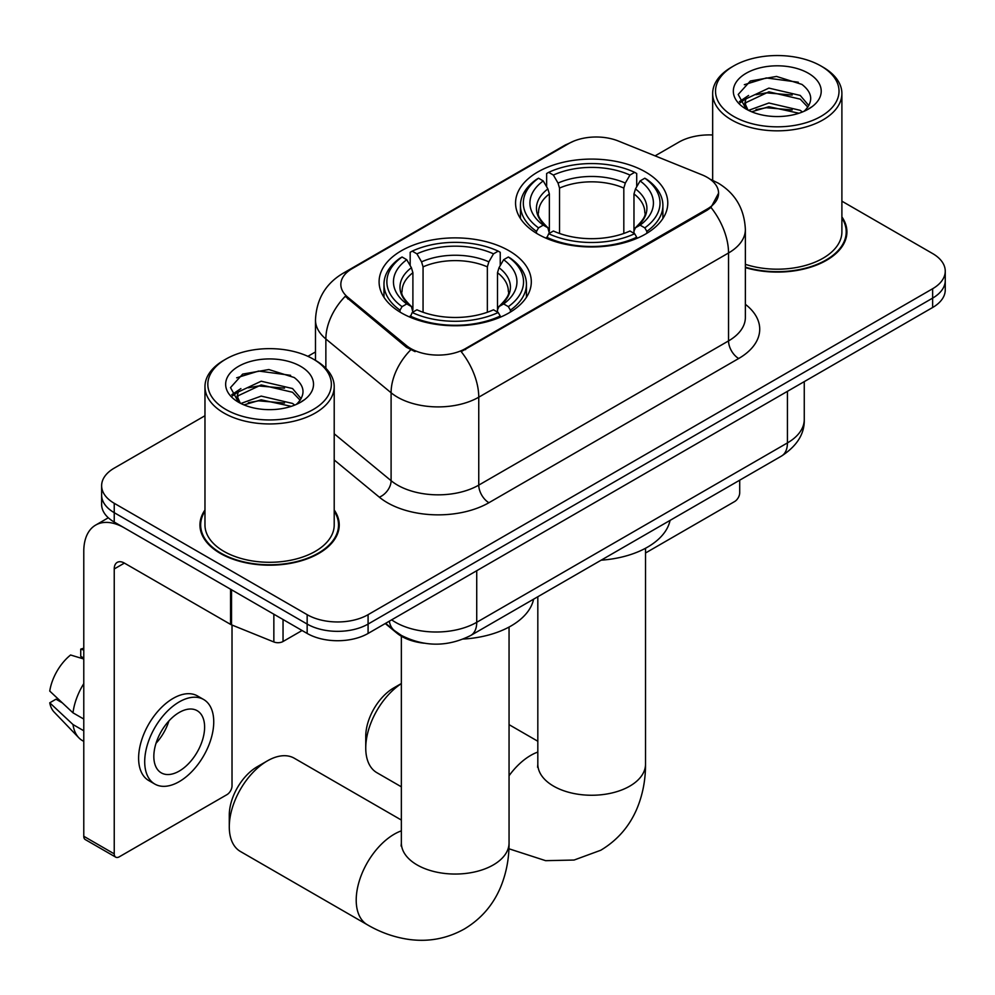 <?xml version="1.0" encoding="UTF-8"?>
<svg xmlns="http://www.w3.org/2000/svg" width="995" height="995" viewBox="0 0 995 995"><rect width="100%" height="100%" fill="white"/><g stroke="black" fill="none" stroke-linecap="round" stroke-linejoin="round"><path stroke-width="1.49" d="M509.017 250.752A76.105 43.942 0 0 0 426.084 241.225A76.105 43.942 0 0 0 379.095 281.821A76.105 43.942 0 0 0 401.383 312.89A76.105 43.942 0 0 0 484.329 322.417A76.105 43.942 0 0 0 531.305 281.821A76.105 43.942 0 0 0 509.017 250.752M645.481 171.961A76.105 43.942 0 0 0 562.548 162.434A76.105 43.942 0 0 0 515.559 203.03A76.105 43.942 0 0 0 537.86 234.099A76.105 43.942 0 0 0 620.793 243.626A76.105 43.942 0 0 0 667.782 203.03A76.105 43.942 0 0 0 645.481 171.961M707.221 177.359A38.768 22.387 0 0 0 702.047 174.846L618.43 141.054A38.768 22.387 0 0 0 568.779 143.554L352.193 268.6A38.768 22.387 0 0 0 340.837 284.433A38.768 22.387 0 0 0 347.84 297.269L406.383 345.539A38.768 22.387 0 0 0 465.56 348.536L707.221 209.012A38.768 22.387 0 0 0 718.577 193.179A38.768 22.387 0 0 0 707.221 177.359M424.032 643.205A43.084 24.875 180 0 1 396.781 633.044L385.252 623.529M204.97 509.987A69.65 40.21 0 0 0 199.945 524.987A69.65 40.21 0 0 0 220.343 553.419A69.65 40.21 0 0 0 296.249 562.138A69.65 40.21 0 0 0 339.233 524.987A69.65 40.21 0 0 0 334.208 509.987M200.667 528.606A69.65 40.21 0 0 0 200.43 529.676M718.577 193.179L710.977 207.433L707.221 210.169L461.195 351.645A50.26 29.017 60 0 1 478.757 397.192A57.436 33.158 180 0 1 397.527 397.192A57.436 33.158 180 0 1 391.097 392.764L325.862 338.972A57.436 33.158 180 0 1 315.477 319.955L315.477 360.364M204.97 415.736L114.238 468.123A43.084 24.875 0 0 0 101.627 485.709L101.627 504.465A43.084 24.875 0 0 0 114.238 522.052L307.156 633.442L307.156 624.064A43.084 24.875 0 0 0 368.088 624.064L932.638 298.114A43.084 24.875 0 0 0 945.25 280.528A43.084 24.875 0 0 1 932.638 298.114L368.088 624.064A43.084 24.875 0 0 1 307.156 624.064L114.238 512.674L307.156 624.064L307.156 614.674A43.084 24.875 0 0 0 368.088 614.674L932.638 288.737A43.084 24.875 0 0 0 945.25 271.15A43.084 24.875 0 0 0 932.638 253.563L841.894 201.177M101.627 495.087A43.084 24.875 0 0 0 114.238 512.674A43.084 24.875 0 0 1 101.627 495.087M415.089 351.645L406.383 347.243L345.24 296.323A50.26 33.619 129.5 0 0 325.862 338.972L325.862 368.299M745.367 267.618A69.65 40.21 0 0 0 846.919 231.872A69.65 40.21 0 0 0 841.894 216.885M712.656 134.984A43.084 24.875 0 0 0 678.789 142.185L655.096 155.867M315.477 351.944L307.878 356.322M101.627 485.709A43.084 24.875 0 0 0 114.238 503.296L307.156 614.674M338.76 529.676A69.65 40.21 0 0 0 338.524 528.606M846.446 236.561A69.65 40.21 0 0 0 846.21 235.504M307.156 633.442A43.084 24.875 0 0 0 368.088 633.442L932.638 307.505A43.084 24.875 0 0 0 945.25 289.918L945.25 271.15M645.519 552.996L734.633 501.542A7.176 4.142 120 0 0 739.708 492.749L739.708 480.187M733.613 116.39A61.752 35.646 0 0 0 820.937 116.39A61.752 35.646 0 0 0 820.937 65.981A61.752 35.646 0 0 0 820.937 65.968L822.977 67.15A64.613 37.312 0 0 1 841.894 93.53A64.613 37.312 0 0 1 802.007 127.994A64.613 37.312 0 0 1 731.586 119.91A64.613 37.312 0 0 1 712.656 93.53A64.613 37.312 0 0 1 731.586 67.15L733.613 65.981A61.752 35.646 0 0 0 733.613 116.39M745.367 264.322A64.613 37.312 0 0 0 841.894 231.872L841.894 93.53M745.367 267.145A68.929 39.8 0 0 0 846.21 231.872A68.929 39.8 0 0 0 841.894 218.029M748.588 110.358L768.886 102.995L800.229 110.321L802.455 111.975M751.635 111.776L768.886 106.714L798.973 113.243M747.991 110.097L744.832 103.119L745.939 98.866L768.886 88.107L800.229 95.433L808.836 105.619M744.919 108.045L744.832 103.119M745.044 104.972L745.939 102.597L768.886 91.826L800.229 99.152L807.853 107.161M803.823 111.403A32.449 18.731 0 0 0 805.204 110.171C813.475 101.142 812.393 92.56 801.933 84.413L776.548 76.441L750.354 80.993L738.19 94.475L746.076 108.915M808.35 73.244A43.942 25.372 0 0 0 746.3 73.182A43.942 25.372 0 0 0 746.014 109.015A43.942 25.372 0 0 0 746.213 109.114A43.942 25.372 0 0 0 808.537 109.015A43.942 25.372 0 0 0 808.35 73.244M807.965 109.338L811.124 107.186M822.977 67.15L820.937 65.981A61.752 35.646 0 0 0 733.613 65.981M744.335 84.699L766.324 77.946L798.301 82.212M740.093 102.821L746.101 98.567M756.013 94.712L766.324 92.834L792.194 95.047M756.013 109.599L766.324 107.721L792.194 109.948M739.422 101.614L748.588 95.47M401.358 683.615A53.854 31.094 120 0 0 365.75 748.053L365.75 736.325A39.489 22.798 -60 0 1 393.672 687.968L401.358 683.528L393.672 687.968M365.75 748.053A53.854 31.094 120 0 0 376.906 772.705L401.358 786.821M536.492 233.29L536.492 231.375L538.531 227.855A68.356 39.464 0 0 1 538.531 178.217L543.233 180.928A61.752 35.646 0 0 0 543.233 225.144L547.872 227.78L549.364 233.315M549.364 231.051L549.364 193.938L547.872 188.926L543.233 180.928M546.641 186.811L546.641 173.516L548.68 172.346A68.356 39.464 0 0 1 634.661 172.346L629.959 175.07A61.752 35.646 0 0 0 553.382 175.07L558.021 183.068L559.526 188.08L559.526 233.464M623.815 233.464L623.815 188.08L625.32 183.068L629.959 175.07M601.167 560.173A78.978 45.596 0 0 0 670.07 520.385M546.641 237.233A71.23 41.118 0 0 0 636.7 237.233L634.661 233.713A68.356 39.464 0 0 1 548.68 233.713L546.641 238.452M636.7 238.452L636.7 237.233M538.531 178.217L536.492 179.386A71.23 41.118 0 0 0 520.447 205.38A71.23 41.118 0 0 0 536.492 231.375M634.661 172.346L636.7 173.516L636.7 186.811M548.68 233.713L553.382 231.002A61.752 35.646 0 0 0 629.959 231.002L634.661 233.713M543.233 225.144L538.531 227.855M553.382 175.07L548.68 172.346M547.872 188.926A55.235 31.89 0 0 0 547.872 227.78L548.133 227.942C540.285 220.355 537.089 215.206 538.544 212.495A53.133 30.671 0 0 1 549.364 193.938M646.85 231.375A71.23 41.118 0 0 0 662.894 205.38A71.23 41.118 0 0 0 646.85 179.386L644.81 178.217A68.356 39.464 0 0 1 644.81 227.855L646.85 231.375L646.85 233.29M644.81 227.855L640.108 225.144A61.752 35.646 0 0 0 640.108 180.928L644.81 178.217M640.108 180.928L635.469 188.926L633.977 193.938L633.977 231.051L635.469 227.78L640.108 225.144M633.977 193.938A53.133 30.671 0 0 1 644.797 212.495C646.24 215.231 643.044 220.38 635.208 227.942L635.469 227.78A55.235 31.89 0 0 0 635.469 188.926M633.977 233.315L633.977 231.051M229.285 826.845L229.285 815.116A39.489 22.798 -60 0 1 257.207 766.747L267.356 760.889A53.854 31.094 120 0 0 229.285 826.845A53.854 31.094 120 0 0 240.442 851.496L367.354 924.765A53.854 31.094 -60 0 1 359.108 881.62A53.854 31.094 -60 0 1 394.281 834.171A53.854 31.094 -60 0 1 401.358 830.85M400.015 312.082L400.015 310.166L402.067 306.634A68.356 39.464 0 0 1 402.067 257.008L406.756 259.72A61.752 35.646 0 0 0 406.756 303.923L411.408 306.559L412.9 312.107M412.9 309.843L412.9 272.729L411.408 267.717L406.756 259.72M410.176 265.603L410.176 252.307L412.216 251.138A68.356 39.464 0 0 1 498.196 251.138L493.495 253.849A61.752 35.646 0 0 0 416.917 253.849L421.557 261.847L423.062 266.859L423.062 312.256M487.351 312.256L487.351 266.859L488.856 261.847L493.495 253.849M463.384 639.051A78.978 45.596 0 0 0 533.606 599.177M410.176 316.024A71.23 41.118 0 0 0 500.236 316.024L498.196 312.505A68.356 39.464 0 0 1 412.216 312.505L410.176 317.243M500.236 317.243L500.236 316.024M402.067 257.008L400.015 258.165A71.23 41.118 0 0 0 383.983 284.172A71.23 41.118 0 0 0 400.015 310.166M498.196 251.138L500.236 252.307L500.236 265.603M412.216 312.505L416.917 309.793A61.752 35.646 0 0 0 493.495 309.793L498.196 312.505M406.756 303.923L402.067 306.634M416.917 253.849L412.216 251.138M411.408 267.717A55.235 31.89 0 0 0 411.408 306.559L411.669 306.734C403.821 299.147 400.624 293.998 402.079 291.286A53.133 30.671 0 0 1 412.9 272.729M510.385 310.166A71.23 41.118 0 0 0 526.43 284.172A71.23 41.118 0 0 0 510.385 258.165L508.346 257.008A68.356 39.464 0 0 1 508.346 306.634L510.385 310.166L510.385 312.082M508.346 306.634L503.644 303.923A61.752 35.646 0 0 0 503.644 259.72L508.346 257.008M503.644 259.72L499.005 267.717L497.5 272.729L497.5 309.843L499.005 306.559L503.644 303.923M497.5 272.729A53.133 30.671 0 0 1 508.333 291.286C509.776 294.01 506.579 299.159 498.744 306.734L499.005 306.559A55.235 31.89 0 0 0 499.005 267.717M497.5 312.107L497.5 309.843M401.358 820.042L294.284 758.227A53.854 31.094 120 0 0 267.356 760.889L257.207 766.747M283.04 619.512L283.04 641.501L302.082 630.507M230.566 589.214L124.4 527.922A57.436 33.158 -120 0 0 95.682 525.074A57.436 33.158 -120 0 0 83.779 551.367L83.779 836.273L114.238 853.859L114.238 568.953A14.365 8.296 60 0 1 117.211 562.386A14.365 8.296 60 0 1 124.4 563.095L230.566 624.387L230.566 589.214A7.176 4.142 0 0 0 231.524 589.674M114.238 853.859A7.176 4.142 120 0 0 115.731 857.155L85.272 839.569A7.176 4.142 -60 0 1 83.779 836.273M115.731 857.155A7.176 4.142 120 0 0 119.313 856.794L226.947 794.657A7.176 4.142 120 0 0 232.022 785.863L232.022 625.059M283.04 641.501A7.176 4.142 180 0 1 273.849 641.962L231.524 624.848A7.176 4.142 180 0 1 230.566 624.387M179.224 771.088A35.895 20.721 120 0 0 202.681 739.447A35.895 20.721 120 0 0 197.172 710.691A35.895 20.721 120 0 0 179.224 712.47A35.895 20.721 120 0 0 155.767 744.098A35.895 20.721 120 0 0 161.277 772.866A35.895 20.721 120 0 0 179.224 771.088M156.028 743.265A35.895 20.721 120 0 0 168.914 720.94M83.779 650.058L80.732 649.138L80.732 656.352L83.779 658.105M203.639 699.497L197.545 695.978A48.817 28.183 120 0 0 173.13 698.39A48.817 28.183 120 0 0 141.24 741.412A48.817 28.183 120 0 0 148.728 780.54L154.81 784.06A48.817 28.183 120 0 0 179.224 781.635A48.817 28.183 120 0 0 211.114 738.613A48.817 28.183 120 0 0 203.639 699.497A48.817 28.183 120 0 0 179.224 701.91A48.817 28.183 120 0 0 147.335 744.932A48.817 28.183 120 0 0 154.81 784.06M83.779 683.627A47.387 27.362 120 0 0 72.996 712.83L49.75 691.077A37.337 21.554 120 0 1 70.583 654.996L83.779 659.001M83.779 719.049L72.996 712.83M62.324 702.843L55.994 699.199L49.75 702.806L72.996 724.547L83.779 730.778M72.996 724.547A47.387 27.362 120 0 0 78.841 737.793A47.387 27.362 120 0 0 82.423 740.603L83.779 741.387M83.779 648.292A37.337 21.554 120 0 0 80.732 649.138M49.75 702.806A37.337 21.554 120 0 0 54.165 712.097L78.841 737.793M225.927 409.505A61.752 35.646 0 0 0 313.251 409.505A61.752 35.646 0 0 0 313.251 359.083L315.291 360.252A64.613 37.312 0 0 1 334.208 386.632A64.613 37.312 0 0 1 294.321 421.109A64.613 37.312 0 0 1 223.9 413.012A64.613 37.312 0 0 1 204.97 386.632A64.613 37.312 0 0 1 223.9 360.252L225.927 359.083A61.752 35.646 0 0 0 225.927 409.505M204.97 386.632L204.97 524.987A64.613 37.312 0 0 0 223.9 551.367A64.613 37.312 0 0 0 294.321 559.451A64.613 37.312 0 0 0 334.208 524.987L334.208 386.632M204.97 511.144A68.929 39.8 0 0 0 200.667 524.987A68.929 39.8 0 0 0 220.853 553.12A68.929 39.8 0 0 0 295.975 561.752A68.929 39.8 0 0 0 338.524 524.987A68.929 39.8 0 0 0 334.208 511.144M240.902 403.472L261.2 396.097L292.542 403.435L294.769 405.089M243.949 404.89L261.2 399.828L291.286 406.358M240.305 403.199L237.146 396.234L238.253 391.98L261.2 381.209L292.542 388.547L301.149 398.721M237.233 401.147L237.146 396.234M237.357 398.087L238.253 395.699L261.2 384.928L292.542 392.266L300.167 400.264M296.137 404.505A32.449 18.731 0 0 0 297.517 403.273C305.788 394.256 304.706 385.674 294.234 377.528L268.849 369.543L242.668 374.095L230.504 387.59L238.39 402.017M300.664 366.359A43.942 25.372 0 0 0 238.613 366.297A43.942 25.372 0 0 0 238.327 402.117A43.942 25.372 0 0 0 238.526 402.229A43.942 25.372 0 0 0 300.851 402.117A43.942 25.372 0 0 0 300.664 366.359M300.279 402.453L303.438 400.288M315.291 360.252L313.251 359.083A61.752 35.646 0 0 0 225.927 359.083M236.648 377.814L258.638 371.048L290.615 375.326M232.407 395.935L238.414 391.682M248.327 387.814L258.638 385.948L284.508 388.162M248.327 402.701L258.638 400.836L284.508 403.05M231.735 394.729L240.902 388.585M347.84 297.269L347.84 298.973M406.383 345.539L406.383 347.243M465.56 348.536L465.56 349.68M707.221 209.012L707.221 210.169M396.781 632.422L396.781 633.044M745.367 304.321A71.802 41.454 180 0 1 738.7 358.498L488.918 502.711A14.365 8.296 60 0 1 478.757 485.125L728.539 340.912A57.436 33.158 0 0 0 745.367 317.467L745.367 229.534A57.436 33.158 180 0 1 728.539 252.979A50.26 29.017 -120 0 0 710.977 207.433M488.918 502.711A71.802 41.454 180 0 1 387.378 502.711A71.802 41.454 180 0 1 379.331 497.177L334.208 459.976M410.674 349.904A50.26 33.619 129.5 0 0 391.097 392.764L391.097 480.697A57.436 33.158 0 0 0 397.527 485.125A57.436 33.158 0 0 0 478.757 485.125L478.757 397.192L728.539 252.979L728.539 340.912A14.365 8.296 60 0 0 738.7 358.498M745.367 229.534C744.397 208.875 735.317 193.391 718.129 183.08L710.878 179.535A50.26 23.532 112 0 0 710.206 179.287M347.914 271.535A50.26 29.017 -120 0 0 342.703 273.501C325.527 283.811 316.447 299.296 315.477 319.955M342.703 273.501L564.563 145.407A50.26 29.017 60 0 1 568.369 143.802M368.088 614.674L368.088 633.442M932.638 288.737L932.638 307.505M114.238 503.296L114.238 522.052M334.208 433.795L391.097 480.697A14.365 9.602 -50.5 0 1 379.331 497.177M391.644 619.835A57.436 33.158 0 0 0 395.5 622.298A57.436 33.158 0 0 0 476.729 622.298L787.431 442.912A57.436 33.158 0 0 0 804.258 419.467C804.681 433.721 797.082 445.922 781.485 456.071L470.784 635.444A28.718 16.579 60 0 0 476.729 622.298L476.729 570.707M787.431 391.333L787.431 442.912A28.718 16.579 60 0 1 781.485 456.071M389.319 621.178A28.718 19.203 129.5 0 0 394.318 630.519L385.6 623.33M645.519 548.257L645.519 764.172A53.854 31.094 180 0 1 629.748 786.149A53.854 31.094 180 0 1 553.593 786.149A53.854 31.094 180 0 1 537.822 764.172L537.574 767.244M509.054 775.739A53.854 31.094 -60 0 1 530.745 755.379A53.854 31.094 -60 0 1 537.822 752.058M623.815 188.08A53.133 30.671 0 0 0 559.526 188.08M625.32 183.068A55.235 31.89 0 0 0 558.021 183.068M509.054 627.049L509.054 842.964A53.854 31.094 180 0 1 493.284 864.941A53.854 31.094 180 0 1 417.129 864.941A53.854 31.094 180 0 1 401.358 842.964L401.109 846.036M487.351 266.859A53.133 30.671 0 0 0 423.062 266.859M488.856 261.847A55.235 31.89 0 0 0 421.557 261.847M114.238 568.953L124.4 563.095M231.524 589.774L231.524 624.848M273.849 641.962L273.849 614.201M564.563 145.407L573.767 141.128M710.878 179.535L710.119 179.237M470.784 635.444C447.675 647.061 424.554 647.061 401.445 635.444L394.318 630.519M804.258 419.467L804.258 381.62M846.21 237.631L846.21 231.872M712.656 180.294L712.656 93.53M645.519 764.172C645.593 779.508 642.869 794.035 637.335 807.741C629.81 825.987 617.621 840.153 600.744 850.252L574.09 860.041L545.646 860.675L508.93 848.772M520.447 218.514L520.447 205.38M662.894 218.514L662.894 205.38M537.822 741.25L509.054 724.646M537.822 596.739L537.822 764.172M509.054 842.964C509.129 858.299 506.405 872.826 500.871 886.52C493.346 904.778 481.157 918.945 464.279 929.031C447.116 938.596 428.745 942.078 409.181 939.467C394.542 937.402 380.6 932.514 367.354 924.765M383.983 297.306L383.983 284.172M526.43 297.306L526.43 284.172M401.358 636.215L401.358 842.964M95.682 525.074L108.306 517.773M338.524 530.745L338.524 524.987M200.667 530.745L200.667 524.987"/></g></svg>
